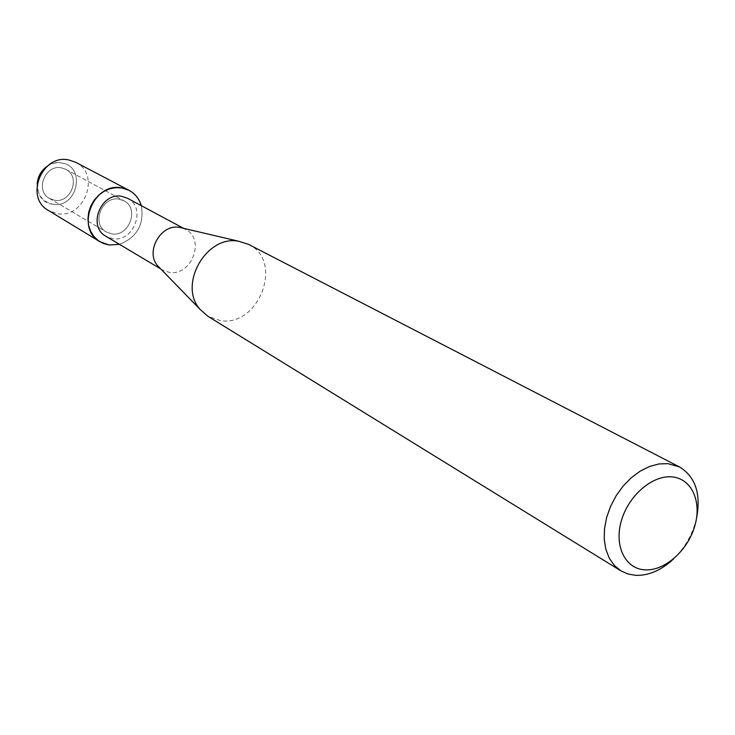 <?xml version="1.0" encoding="UTF-8"?>
<svg xmlns="http://www.w3.org/2000/svg" width="735" height="735" viewBox="0 0 735 735"><rect width="100%" height="100%" fill="white"/><g stroke="black" fill="none" stroke-linecap="round" stroke-linejoin="round"><path stroke-width="0.55" stroke-dasharray="3.67 2.76" d="M61.455 167.846L65.856 169.353C81.034 176.62 70.983 203.65 54.427 200.205L49.429 198.413C34.729 190.788 45.147 164.227 61.455 167.846L65.856 169.353C81.034 176.62 70.983 203.65 54.427 200.205L49.429 198.413C34.729 190.788 45.147 164.227 61.455 167.846M47.049 166.376C51.652 163.326 56.531 162.196 61.666 162.977C86.712 166.275 77.294 209.034 52.727 204.183C42.538 201.757 37.356 194.977 37.182 183.833M119.281 199.194L123.912 200.756C139.852 208.382 128.974 237.331 111.536 233.822L106.272 231.966C90.818 223.973 102.091 195.482 119.281 199.194L123.912 200.756C139.852 208.382 128.974 237.331 111.536 233.822L106.272 231.966C90.818 223.973 102.091 195.482 119.281 199.194M127.467 198.257C146.954 207.49 133.742 242.844 112.455 238.609L105.959 236.302M141.331 205.681C144.372 224.414 137.087 237.304 119.465 244.351C137.087 237.304 144.372 224.414 141.331 205.681M182.675 228.135L185.459 229.329C205.818 238.958 191.587 276.617 169.289 272.354L162.481 269.975L160.019 268.211M248.485 244.342C284.142 260.631 259.115 327.442 220.197 320.552L207.84 316.234M696.477 518.524C692.692 534.069 685.121 547.474 673.747 558.729M52.727 204.183C27.443 201.381 36.778 157.74 61.666 162.977C86.712 166.275 77.294 209.034 52.727 204.183M75.668 162.279C101.062 174.121 84.58 219.186 57.036 213.591L48.427 210.467M65.856 169.353L123.912 200.756L65.856 169.353M183.557 228.309L185.459 229.329M160.708 268.918L162.481 269.975M49.429 198.413L106.272 231.966L49.429 198.413"/><path stroke-width="1.1" d="M160.708 268.918L105.959 236.302C87.199 226.518 101.007 191.844 121.909 196.383L127.467 198.257L183.557 228.309M121.799 187.912C131.629 189.924 138.134 195.85 141.331 205.681C139.227 198.781 135.157 193.663 129.094 190.347L121.799 187.912L115.726 187.664L109.616 188.867L103.782 191.477L98.518 195.363L94.108 200.315L90.763 206.094L88.678 212.406L87.934 218.911L88.586 225.287L90.58 231.203L93.823 236.358L98.132 240.501L103.295 243.423L109.037 244.994L100.024 241.769C74.823 228.401 93.611 181.692 121.799 187.912M119.465 244.351L109.037 244.994L119.465 244.351M160.019 268.211L157.648 265.767C144.997 251.774 160.855 223.734 179.368 227.354L182.675 228.135M673.747 558.729C661.656 570.094 649.051 575.634 635.931 575.367L628.012 574.026L620.854 570.819L207.84 316.234L199.993 309.288C177.934 284.941 206.25 234.86 238.48 241.199L248.485 244.342L679.563 466.973C695.558 476.84 701.199 494.021 696.477 518.524M620.854 570.819L614.359 565.445L609.287 558.232L605.87 549.458L604.253 539.462L604.51 528.64L606.651 517.431L610.592 506.286L616.178 495.666L623.179 486.019L631.31 477.722L640.231 471.117L649.565 466.477L658.937 463.95L667.977 463.647L679.563 466.973M671.983 476.896C691.69 478.467 702.054 501.61 694.768 526.049C687.767 550.515 664.853 570.957 645.238 569.873C625.522 569.156 613.964 546.399 621.268 521.097C628.287 495.776 652.395 474.948 671.983 476.896M37.182 183.833C37.816 176.519 41.105 170.695 47.049 166.376M100.024 241.769L48.427 210.467C24.347 197.66 41.84 153.863 68.713 159.927L75.668 162.279L129.094 190.347M157.648 265.767L199.993 309.288M179.368 227.354L238.48 241.199"/></g></svg>
